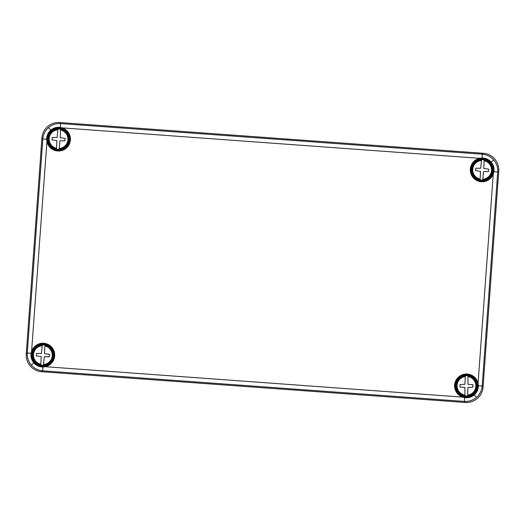 <?xml version="1.0" encoding="UTF-8"?>
<svg xmlns="http://www.w3.org/2000/svg" width="525" height="525" viewBox="0 0 525 525"><rect width="100%" height="100%" fill="white"/><g stroke="black" fill="none" stroke-linecap="round" stroke-linejoin="round"><path stroke-width="0.79" d="M465.255 375.742A10.178 10.178 0 0 1 467.965 375.782L468.018 384.339L472.933 384.694L472.9 387.194L467.972 387.404L467.67 395.962A10.178 10.178 0 0 1 464.96 395.922L464.907 387.365L459.992 387.004L460.025 384.51L464.953 384.293L465.248 376.537A9.391 9.391 0 0 0 464.973 395.122L464.96 395.922M466.312 396.257A10.408 10.408 0 0 0 475.552 380.776A10.408 10.408 0 0 0 457.524 380.513A10.408 10.408 0 0 0 466.312 396.257M467.67 395.962L467.677 395.161A9.391 9.391 0 0 0 467.952 376.576L467.965 375.782M482.757 180.062A10.178 10.178 0 0 1 480.06 179.865L480.5 171.314L475.611 170.677L475.794 168.184L480.716 168.256L481.517 159.738A10.178 10.178 0 0 1 484.221 159.935L483.781 168.479L488.663 169.122L488.486 171.609L483.558 171.537L482.816 179.268A9.391 9.391 0 0 0 484.162 160.729L484.221 159.935M482.888 159.515A10.408 10.408 0 0 0 472.769 174.438A10.408 10.408 0 0 0 490.75 175.744A10.408 10.408 0 0 0 482.888 159.515M481.517 159.738L481.464 160.532A9.391 9.391 0 0 0 480.113 179.071L480.06 179.865M42.243 344.938A10.178 10.178 0 0 1 44.94 345.135L44.5 353.686L49.389 354.322L49.206 356.816L44.284 356.744L43.483 365.262A10.178 10.178 0 0 1 40.779 365.065L41.219 356.521L36.337 355.878L36.514 353.391L41.442 353.463L42.184 345.732A9.391 9.391 0 0 0 40.838 364.271L40.779 365.065M42.112 365.485A10.408 10.408 0 0 0 52.231 350.562A10.408 10.408 0 0 0 34.25 349.256A10.408 10.408 0 0 0 42.112 365.485M43.483 365.262L43.536 364.468A9.391 9.391 0 0 0 44.888 345.929L44.94 345.135M57.921 128.986A10.178 10.178 0 0 1 60.618 129.183L60.178 137.727L65.067 138.37L64.883 140.864L59.955 140.792L59.154 149.31A10.178 10.178 0 0 1 56.457 149.113L56.897 140.569L52.008 139.926L52.192 137.438L57.12 137.511L57.862 129.78A9.391 9.391 0 0 0 56.516 148.319L56.457 149.113M57.783 149.533A10.408 10.408 0 0 0 67.909 134.61A10.408 10.408 0 0 0 49.921 133.304A10.408 10.408 0 0 0 57.783 149.533M59.154 149.31L59.213 148.516A9.391 9.391 0 0 0 60.559 129.977L60.618 129.183M477.894 385.744L482.173 386.019L483.072 387.056L498.75 171.104L497.707 172.003L482.173 386.019C481.753 390.567 479.85 394.36 476.457 397.412C472.946 400.326 468.91 401.664 464.356 401.422L42.696 370.814C38.148 370.394 34.348 368.491 31.303 365.098C28.383 361.587 27.044 357.551 27.293 352.997L42.827 138.981L41.928 137.944A16.662 16.656 49.2 0 1 59.738 122.535L60.644 123.578L482.304 154.186C486.852 154.606 490.652 156.509 493.697 159.902C496.617 163.413 497.956 167.449 497.707 172.003L493.874 171.721L493.428 173.493A11.845 11.845 0 0 1 470.288 169.969A11.845 11.845 0 0 1 480.211 158.209L482.029 158.018C485.671 158.025 488.716 159.383 491.157 162.1C493.487 164.896 494.392 168.105 493.874 171.721L493.434 171.655C493.749 164.233 490.265 159.849 482.967 158.498A11.438 11.438 153.6 0 0 482.029 158.471L62.127 127.857A11.845 11.845 0 0 1 58.61 150.997A11.845 11.845 0 0 1 46.85 141.074L46.659 139.263C46.666 135.621 48.024 132.576 50.741 130.128C53.537 127.798 56.746 126.893 60.362 127.411L62.127 127.857L62.003 128.257L60.296 127.857A11.425 11.425 -145.3 0 0 59.364 127.752C51.942 128.034 47.86 131.873 47.106 139.256L31.572 351.507A11.845 11.845 0 0 1 54.712 355.031A11.845 11.845 0 0 1 44.789 366.791L42.971 366.982C39.329 366.975 36.284 365.617 33.843 362.9C31.513 360.104 30.608 356.895 31.126 353.279L31.572 351.507L31.966 351.638L31.566 353.345C31.251 360.767 34.735 365.151 42.033 366.502A11.438 11.438 -26.4 0 0 42.971 366.529L462.873 397.143A11.845 11.845 0 0 1 466.39 374.003A11.845 11.845 0 0 1 478.15 383.926L478.341 385.737C478.334 389.379 476.976 392.424 474.259 394.872C471.463 397.202 468.254 398.108 464.638 397.589L462.873 397.143L462.998 396.742L464.704 397.143A11.425 11.425 34.7 0 0 465.636 397.248C473.058 396.966 477.14 393.127 477.894 385.744L493.434 171.655M42.971 366.529L42.696 370.814L41.652 371.713A16.662 16.656 139.2 0 1 26.25 353.896L41.928 137.944A16.662 16.656 -130.8 0 1 59.738 122.535L483.348 153.287A16.662 16.656 139.2 0 1 498.75 171.104A16.662 16.656 -40.8 0 0 483.348 153.287L482.304 154.186L482.029 158.471M464.704 397.143L464.356 401.422L465.262 402.465A16.662 16.656 -130.8 0 0 483.072 387.056A16.662 16.656 49.2 0 1 465.262 402.465L41.652 371.713A16.662 16.656 -40.8 0 1 26.25 353.896L27.293 352.997L31.566 353.345M47.106 139.256L42.827 138.981C43.247 134.433 45.15 130.64 48.543 127.588C52.054 124.674 56.09 123.336 60.644 123.578L60.296 127.857M464.966 395.752A10.014 10.014 0 0 1 465.255 375.907M467.959 375.946A10.014 10.014 0 0 1 467.67 395.791M484.208 160.099A10.014 10.014 0 0 1 482.77 179.891M480.073 179.694A10.014 10.014 0 0 1 481.504 159.902M40.792 364.901A10.014 10.014 0 0 1 42.23 345.109M44.927 345.306A10.014 10.014 0 0 1 43.496 365.098M56.47 148.949A10.014 10.014 0 0 1 57.907 129.157M60.605 129.347A10.014 10.014 0 0 1 59.167 149.146M467.257 374.929A10.953 10.953 0 0 1 475.525 391.998A10.953 10.953 0 0 1 456.606 390.626A10.953 10.953 0 0 1 467.257 374.929M467.224 375.342A10.533 10.533 0 0 0 456.98 390.442A10.533 10.533 0 0 0 475.178 391.762A10.533 10.533 0 0 0 467.224 375.342M480.283 158.622A11.432 11.432 0 0 0 480.421 181.197A11.432 11.432 0 0 0 493.034 173.362M482.928 158.977A10.953 10.953 0 0 1 491.197 176.046A10.953 10.953 0 0 1 472.283 174.674A10.953 10.953 0 0 1 482.928 158.977M482.902 159.39A10.533 10.533 0 0 0 472.658 174.49A10.533 10.533 0 0 0 490.855 175.809A10.533 10.533 0 0 0 482.902 159.39M47.257 141.008A11.432 11.432 0 0 0 69.838 140.871A11.432 11.432 0 0 0 62.003 128.257M59.332 128.225A10.953 10.953 0 0 1 67.6 145.294A10.953 10.953 0 0 1 48.681 143.922A10.953 10.953 0 0 1 59.332 128.225M59.299 128.645A10.533 10.533 0 0 0 49.055 143.738A10.533 10.533 0 0 0 67.252 145.064A10.533 10.533 0 0 0 59.299 128.645M43.654 344.183A10.953 10.953 0 0 1 51.922 361.246A10.953 10.953 0 0 1 33.009 359.874A10.953 10.953 0 0 1 43.654 344.183M43.628 344.597A10.533 10.533 0 0 0 33.383 359.697A10.533 10.533 0 0 0 51.581 361.016A10.533 10.533 0 0 0 43.628 344.597M477.743 383.992A11.432 11.432 0 0 0 455.241 383.69A11.432 11.432 0 0 0 462.998 396.742M44.717 366.378A11.432 11.432 0 0 0 43.687 343.704A11.432 11.432 0 0 0 31.966 351.638M31.303 365.098L33.843 362.9M476.457 397.412L474.259 394.872M48.543 127.588L50.741 130.128M493.697 159.902L491.157 162.1"/></g></svg>
